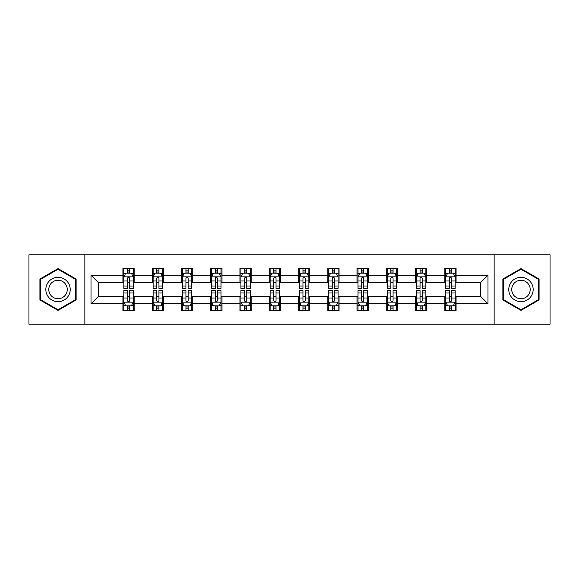 <?xml version="1.0" encoding="UTF-8"?>
<svg xmlns="http://www.w3.org/2000/svg" width="579" height="579" viewBox="0 0 579 579"><rect width="100%" height="100%" fill="white"/><g stroke="black" fill="none" stroke-linecap="round" stroke-linejoin="round"><path stroke-width="0.87" d="M494.148 324.204L550.05 324.204L550.05 254.796L494.148 254.796L494.148 324.204L84.852 324.204L84.852 254.796L28.95 254.796L28.95 324.204L84.852 324.204M494.148 254.796L84.852 254.796M456.071 275.242L456.071 268.395L444.817 268.395L444.817 275.242L426.81 275.242L426.81 268.395L415.556 268.395L415.556 275.242L397.549 275.242L397.549 268.395L386.294 268.395L386.294 275.242L368.287 275.242L368.287 268.395L357.026 268.395L357.026 275.242L339.019 275.242L339.019 268.395L327.765 268.395L327.765 275.242L309.758 275.242L309.758 268.395L298.503 268.395L298.503 275.242L280.497 275.242L280.497 268.395L269.242 268.395L269.242 275.242L251.235 275.242L251.235 268.395L239.981 268.395L239.981 275.242L221.974 275.242L221.974 268.395L210.713 268.395L210.713 275.242L192.706 275.242L192.706 268.395L181.451 268.395L181.451 275.242L163.444 275.242L163.444 268.395L152.19 268.395L152.19 275.242L134.183 275.242L134.183 268.395L122.929 268.395L122.929 275.242L91.041 275.242L91.041 303.758L98.546 296.253L122.929 296.253L122.929 310.605L134.183 310.605L134.183 296.253L152.19 296.253L152.19 310.605L163.444 310.605L163.444 296.253L181.451 296.253L181.451 310.605L192.706 310.605L192.706 296.253L210.713 296.253L210.713 310.605L221.974 310.605L221.974 296.253L239.981 296.253L239.981 310.605L251.235 310.605L251.235 296.253L269.242 296.253L269.242 310.605L280.497 310.605L280.497 296.253L298.503 296.253L298.503 310.605L309.758 310.605L309.758 296.253L327.765 296.253L327.765 310.605L339.019 310.605L339.019 296.253L357.026 296.253L357.026 310.605L368.287 310.605L368.287 296.253L386.294 296.253L386.294 310.605L397.549 310.605L397.549 296.253L415.556 296.253L415.556 310.605L426.81 310.605L426.81 296.253L444.817 296.253L444.817 310.605L456.071 310.605L456.071 296.253L480.454 296.253L480.454 282.747L456.071 282.747L456.071 275.242L487.959 275.242L487.959 303.758L456.071 303.758M444.817 303.758L426.81 303.758M415.556 303.758L397.549 303.758M386.294 303.758L368.287 303.758M357.026 303.758L339.019 303.758M327.765 303.758L309.758 303.758M298.503 303.758L280.497 303.758M269.242 303.758L251.235 303.758M239.981 303.758L221.974 303.758M210.713 303.758L192.706 303.758M181.451 303.758L163.444 303.758M152.19 303.758L134.183 303.758M122.929 303.758L91.041 303.758M444.817 275.242L444.817 282.747L426.81 282.747L426.81 275.242M415.556 275.242L415.556 282.747L397.549 282.747L397.549 275.242M386.294 275.242L386.294 282.747L368.287 282.747L368.287 275.242M357.026 275.242L357.026 282.747L339.019 282.747L339.019 275.242M327.765 275.242L327.765 282.747L309.758 282.747L309.758 275.242M298.503 275.242L298.503 282.747L280.497 282.747L280.497 275.242M269.242 275.242L269.242 282.747L251.235 282.747L251.235 275.242M239.981 275.242L239.981 282.747L221.974 282.747L221.974 275.242M210.713 275.242L210.713 282.747L192.706 282.747L192.706 275.242M181.451 275.242L181.451 282.747L163.444 282.747L163.444 275.242M152.19 275.242L152.19 282.747L134.183 282.747L134.183 275.242M122.929 275.242L122.929 282.747L98.546 282.747L91.041 275.242M98.546 282.747L98.546 296.253M487.959 303.758L480.454 296.253M480.454 282.747L487.959 275.242M122.929 273.085L123.863 273.085M127.431 273.085L129.682 273.085M133.242 273.085L134.183 273.085M122.929 282.559L123.863 282.559M127.431 282.559L129.682 282.559M133.242 282.559L134.183 282.559M122.929 296.441L123.863 296.441M127.431 296.441L129.682 296.441M133.242 296.441L134.183 296.441M122.929 305.915L123.863 305.915M127.431 305.915L129.682 305.915M133.242 305.915L134.183 305.915M152.19 296.441L153.131 296.441M156.692 296.441L158.943 296.441M162.511 296.441L163.444 296.441M152.19 305.915L153.131 305.915M156.692 305.915L158.943 305.915M162.511 305.915L163.444 305.915M152.19 273.085L153.131 273.085M156.692 273.085L158.943 273.085M162.511 273.085L163.444 273.085M152.19 282.559L153.131 282.559M156.692 282.559L158.943 282.559M162.511 282.559L163.444 282.559M181.451 296.441L182.392 296.441M185.953 296.441L188.204 296.441M191.772 296.441L192.706 296.441M181.451 305.915L182.392 305.915M185.953 305.915L188.204 305.915M191.772 305.915L192.706 305.915M181.451 273.085L182.392 273.085M185.953 273.085L188.204 273.085M191.772 273.085L192.706 273.085M181.451 282.559L182.392 282.559M185.953 282.559L188.204 282.559M191.772 282.559L192.706 282.559M210.713 296.441L211.653 296.441M215.222 296.441L217.472 296.441M221.033 296.441L221.974 296.441M210.713 305.915L211.653 305.915M215.222 305.915L217.472 305.915M221.033 305.915L221.974 305.915M210.713 273.085L211.653 273.085M215.222 273.085L217.472 273.085M221.033 273.085L221.974 273.085M210.713 282.559L211.653 282.559M215.222 282.559L217.472 282.559M221.033 282.559L221.974 282.559M239.981 296.441L240.915 296.441M244.483 296.441L246.734 296.441M250.294 296.441L251.235 296.441M239.981 305.915L240.915 305.915M244.483 305.915L246.734 305.915M250.294 305.915L251.235 305.915M239.981 273.085L240.915 273.085M244.483 273.085L246.734 273.085M250.294 273.085L251.235 273.085M239.981 282.559L240.915 282.559M244.483 282.559L246.734 282.559M250.294 282.559L251.235 282.559M269.242 296.441L270.176 296.441M273.744 296.441L275.995 296.441M279.556 296.441L280.497 296.441M269.242 305.915L270.176 305.915M273.744 305.915L275.995 305.915M279.556 305.915L280.497 305.915M269.242 273.085L270.176 273.085M273.744 273.085L275.995 273.085M279.556 273.085L280.497 273.085M269.242 282.559L270.176 282.559M273.744 282.559L275.995 282.559M279.556 282.559L280.497 282.559M298.503 296.441L299.444 296.441M303.005 296.441L305.256 296.441M308.824 296.441L309.758 296.441M298.503 305.915L299.444 305.915M303.005 305.915L305.256 305.915M308.824 305.915L309.758 305.915M298.503 273.085L299.444 273.085M303.005 273.085L305.256 273.085M308.824 273.085L309.758 273.085M298.503 282.559L299.444 282.559M303.005 282.559L305.256 282.559M308.824 282.559L309.758 282.559M327.765 296.441L328.706 296.441M332.266 296.441L334.517 296.441M338.085 296.441L339.019 296.441M327.765 305.915L328.706 305.915M332.266 305.915L334.517 305.915M338.085 305.915L339.019 305.915M327.765 273.085L328.706 273.085M332.266 273.085L334.517 273.085M338.085 273.085L339.019 273.085M327.765 282.559L328.706 282.559M332.266 282.559L334.517 282.559M338.085 282.559L339.019 282.559M357.026 296.441L357.967 296.441M361.528 296.441L363.778 296.441M367.347 296.441L368.287 296.441M357.026 305.915L357.967 305.915M361.528 305.915L363.778 305.915M367.347 305.915L368.287 305.915M357.026 273.085L357.967 273.085M361.528 273.085L363.778 273.085M367.347 273.085L368.287 273.085M357.026 282.559L357.967 282.559M361.528 282.559L363.778 282.559M367.347 282.559L368.287 282.559M386.294 296.441L387.228 296.441M390.796 296.441L393.047 296.441M396.608 296.441L397.549 296.441M386.294 305.915L387.228 305.915M390.796 305.915L393.047 305.915M396.608 305.915L397.549 305.915M386.294 273.085L387.228 273.085M390.796 273.085L393.047 273.085M396.608 273.085L397.549 273.085M386.294 282.559L387.228 282.559M390.796 282.559L393.047 282.559M396.608 282.559L397.549 282.559M415.556 296.441L416.489 296.441M420.057 296.441L422.308 296.441M425.869 296.441L426.81 296.441M415.556 305.915L416.489 305.915M420.057 305.915L422.308 305.915M425.869 305.915L426.81 305.915M415.556 273.085L416.489 273.085M420.057 273.085L422.308 273.085M425.869 273.085L426.81 273.085M415.556 282.559L416.489 282.559M420.057 282.559L422.308 282.559M425.869 282.559L426.81 282.559M444.817 296.441L445.758 296.441M449.318 296.441L451.569 296.441M455.137 296.441L456.071 296.441M444.817 305.915L445.758 305.915M449.318 305.915L451.569 305.915M455.137 305.915L456.071 305.915M444.817 273.085L445.758 273.085M449.318 273.085L451.569 273.085M455.137 273.085L456.071 273.085M444.817 282.559L445.758 282.559M449.318 282.559L451.569 282.559M455.137 282.559L456.071 282.559M58.023 310.402L76.124 299.951L76.124 279.049L58.023 268.598L39.922 279.049L39.922 299.951L58.023 310.402M539.078 279.049L520.977 268.598L502.876 279.049L502.876 299.951L520.977 310.402L539.078 299.951L539.078 279.049M129.682 270.834L127.431 270.834M133.242 286.026L129.682 286.026L129.682 288.371L133.242 288.371L133.242 276.928L131.368 273.179L125.744 273.179L123.863 276.928L123.863 288.371L127.431 288.371L127.431 286.026L123.863 286.026M123.863 276.928L123.863 268.395M133.242 276.928L133.242 268.395M127.431 273.179L127.431 268.395M129.682 268.395L129.682 273.179M129.682 286.026L129.682 278.34C128.929 276.892 128.183 276.892 127.431 278.34L127.431 286.026M127.431 308.166L129.682 308.166M123.863 292.974L127.431 292.974L127.431 290.629L123.863 290.629L123.863 302.072L125.744 305.821L131.368 305.821L133.242 302.072L133.242 290.629L129.682 290.629L129.682 292.974L133.242 292.974M133.242 302.072L133.242 310.605M123.863 302.072L123.863 310.605M129.682 305.821L129.682 310.605M127.431 310.605L127.431 305.821M127.431 292.974L127.431 300.66C128.176 302.108 128.929 302.108 129.682 300.66L129.682 292.974M68.583 295.594A12.195 12.195 0 0 0 64.124 278.94A12.195 12.195 0 0 0 47.464 283.406A12.195 12.195 0 0 0 51.929 300.06A12.195 12.195 0 0 0 68.583 295.594M66.02 294.118A9.228 9.228 0 0 0 62.641 281.503A9.228 9.228 0 0 0 50.033 284.882A9.228 9.228 0 0 0 53.413 297.497A9.228 9.228 0 0 0 66.02 294.118M40.487 299.625L40.487 279.375L58.023 269.249L75.567 279.375L75.567 299.625L58.023 309.751L40.487 299.625M520.977 277.305A12.195 12.195 0 0 0 508.782 289.5A12.195 12.195 0 0 0 520.977 301.695A12.195 12.195 0 0 0 533.165 289.5A12.195 12.195 0 0 0 520.977 277.305M520.977 280.272A9.228 9.228 0 0 0 511.742 289.5A9.228 9.228 0 0 0 520.977 298.728A9.228 9.228 0 0 0 530.205 289.5A9.228 9.228 0 0 0 520.977 280.272M538.513 299.625L520.977 309.751L503.433 299.625L503.433 279.375L520.977 269.249L538.513 279.375L538.513 299.625M158.943 270.834L156.692 270.834M162.511 286.026L158.943 286.026L158.943 288.371L162.511 288.371L162.511 276.928L160.629 273.179L155.006 273.179L153.131 276.928L153.131 288.371L156.692 288.371L156.692 286.026L153.131 286.026M153.131 276.928L153.131 268.395M162.511 276.928L162.511 268.395M156.692 273.179L156.692 268.395M158.943 268.395L158.943 273.179M158.943 286.026L158.943 278.34C158.197 276.892 157.445 276.892 156.692 278.34L156.692 286.026M188.204 270.834L185.953 270.834M191.772 286.026L188.204 286.026L188.204 288.371L191.772 288.371L191.772 276.928L189.898 273.179L184.267 273.179L182.392 276.928L182.392 288.371L185.953 288.371L185.953 286.026L182.392 286.026M182.392 276.928L182.392 268.395M191.772 276.928L191.772 268.395M185.953 273.179L185.953 268.395M188.204 268.395L188.204 273.179M188.204 286.026L188.204 278.34C187.458 276.892 186.706 276.892 185.953 278.34L185.953 286.026M156.692 308.166L158.943 308.166M153.131 292.974L156.692 292.974L156.692 290.629L153.131 290.629L153.131 302.072L155.006 305.821L160.629 305.821L162.511 302.072L162.511 290.629L158.943 290.629L158.943 292.974L162.511 292.974M162.511 302.072L162.511 310.605M153.131 302.072L153.131 310.605M158.943 305.821L158.943 310.605M156.692 310.605L156.692 305.821M156.692 292.974L156.692 300.66C157.445 302.108 158.19 302.108 158.943 300.66L158.943 292.974M185.953 308.166L188.204 308.166M182.392 292.974L185.953 292.974L185.953 290.629L182.392 290.629L182.392 302.072L184.267 305.821L189.898 305.821L191.772 302.072L191.772 290.629L188.204 290.629L188.204 292.974L191.772 292.974M191.772 302.072L191.772 310.605M182.392 302.072L182.392 310.605M188.204 305.821L188.204 310.605M185.953 310.605L185.953 305.821M185.953 292.974L185.953 300.66C186.706 302.108 187.458 302.108 188.204 300.66L188.204 292.974M217.472 270.834L215.222 270.834M221.033 286.026L217.472 286.026L217.472 288.371L221.033 288.371L221.033 276.928L219.159 273.179L213.528 273.179L211.653 276.928L211.653 288.371L215.222 288.371L215.222 286.026L211.653 286.026M211.653 276.928L211.653 268.395M221.033 276.928L221.033 268.395M215.222 273.179L215.222 268.395M217.472 268.395L217.472 273.179M217.472 286.026L217.472 278.34C216.72 276.892 215.967 276.892 215.222 278.34L215.222 286.026M246.734 270.834L244.483 270.834M250.294 286.026L246.734 286.026L246.734 288.371L250.294 288.371L250.294 276.928L248.42 273.179L242.789 273.179L240.915 276.928L240.915 288.371L244.483 288.371L244.483 286.026L240.915 286.026M240.915 276.928L240.915 268.395M250.294 276.928L250.294 268.395M244.483 273.179L244.483 268.395M246.734 268.395L246.734 273.179M246.734 286.026L246.734 278.34C245.981 276.892 245.235 276.892 244.483 278.34L244.483 286.026M275.995 270.834L273.744 270.834M279.556 286.026L275.995 286.026L275.995 288.371L279.556 288.371L279.556 276.928L277.681 273.179L272.058 273.179L270.176 276.928L270.176 288.371L273.744 288.371L273.744 286.026L270.176 286.026M270.176 276.928L270.176 268.395M279.556 276.928L279.556 268.395M273.744 273.179L273.744 268.395M275.995 268.395L275.995 273.179M275.995 286.026L275.995 278.34C275.242 276.892 274.497 276.892 273.744 278.34L273.744 286.026M215.222 308.166L217.472 308.166M211.653 292.974L215.222 292.974L215.222 290.629L211.653 290.629L211.653 302.072L213.528 305.821L219.159 305.821L221.033 302.072L221.033 290.629L217.472 290.629L217.472 292.974L221.033 292.974M221.033 302.072L221.033 310.605M211.653 302.072L211.653 310.605M217.472 305.821L217.472 310.605M215.222 310.605L215.222 305.821M215.222 292.974L215.222 300.66C215.967 302.108 216.72 302.108 217.472 300.66L217.472 292.974M244.483 308.166L246.734 308.166M240.915 292.974L244.483 292.974L244.483 290.629L240.915 290.629L240.915 302.072L242.789 305.821L248.42 305.821L250.294 302.072L250.294 290.629L246.734 290.629L246.734 292.974L250.294 292.974M250.294 302.072L250.294 310.605M240.915 302.072L240.915 310.605M246.734 305.821L246.734 310.605M244.483 310.605L244.483 305.821M244.483 292.974L244.483 300.66C245.228 302.108 245.981 302.108 246.734 300.66L246.734 292.974M273.744 308.166L275.995 308.166M270.176 292.974L273.744 292.974L273.744 290.629L270.176 290.629L270.176 302.072L272.058 305.821L277.681 305.821L279.556 302.072L279.556 290.629L275.995 290.629L275.995 292.974L279.556 292.974M279.556 302.072L279.556 310.605M270.176 302.072L270.176 310.605M275.995 305.821L275.995 310.605M273.744 310.605L273.744 305.821M273.744 292.974L273.744 300.66C274.489 302.108 275.242 302.108 275.995 300.66L275.995 292.974M305.256 270.834L303.005 270.834M308.824 286.026L305.256 286.026L305.256 288.371L308.824 288.371L308.824 276.928L306.942 273.179L301.319 273.179L299.444 276.928L299.444 288.371L303.005 288.371L303.005 286.026L299.444 286.026M299.444 276.928L299.444 268.395M308.824 276.928L308.824 268.395M303.005 273.179L303.005 268.395M305.256 268.395L305.256 273.179M305.256 286.026L305.256 278.34C304.511 276.892 303.758 276.892 303.005 278.34L303.005 286.026M303.005 308.166L305.256 308.166M299.444 292.974L303.005 292.974L303.005 290.629L299.444 290.629L299.444 302.072L301.319 305.821L306.942 305.821L308.824 302.072L308.824 290.629L305.256 290.629L305.256 292.974L308.824 292.974M308.824 302.072L308.824 310.605M299.444 302.072L299.444 310.605M305.256 305.821L305.256 310.605M303.005 310.605L303.005 305.821M303.005 292.974L303.005 300.66C303.758 302.108 304.503 302.108 305.256 300.66L305.256 292.974M334.517 270.834L332.266 270.834M338.085 286.026L334.517 286.026L334.517 288.371L338.085 288.371L338.085 276.928L336.211 273.179L330.58 273.179L328.706 276.928L328.706 288.371L332.266 288.371L332.266 286.026L328.706 286.026M328.706 276.928L328.706 268.395M338.085 276.928L338.085 268.395M332.266 273.179L332.266 268.395M334.517 268.395L334.517 273.179M334.517 286.026L334.517 278.34C333.772 276.892 333.019 276.892 332.266 278.34L332.266 286.026M332.266 308.166L334.517 308.166M328.706 292.974L332.266 292.974L332.266 290.629L328.706 290.629L328.706 302.072L330.58 305.821L336.211 305.821L338.085 302.072L338.085 290.629L334.517 290.629L334.517 292.974L338.085 292.974M338.085 302.072L338.085 310.605M328.706 302.072L328.706 310.605M334.517 305.821L334.517 310.605M332.266 310.605L332.266 305.821M332.266 292.974L332.266 300.66C333.019 302.108 333.765 302.108 334.517 300.66L334.517 292.974M363.778 270.834L361.528 270.834M367.347 286.026L363.778 286.026L363.778 288.371L367.347 288.371L367.347 276.928L365.472 273.179L359.841 273.179L357.967 276.928L357.967 288.371L361.528 288.371L361.528 286.026L357.967 286.026M357.967 276.928L357.967 268.395M367.347 276.928L367.347 268.395M361.528 273.179L361.528 268.395M363.778 268.395L363.778 273.179M363.778 286.026L363.778 278.34C363.033 276.892 362.28 276.892 361.528 278.34L361.528 286.026M361.528 308.166L363.778 308.166M357.967 292.974L361.528 292.974L361.528 290.629L357.967 290.629L357.967 302.072L359.841 305.821L365.472 305.821L367.347 302.072L367.347 290.629L363.778 290.629L363.778 292.974L367.347 292.974M367.347 302.072L367.347 310.605M357.967 302.072L357.967 310.605M363.778 305.821L363.778 310.605M361.528 310.605L361.528 305.821M361.528 292.974L361.528 300.66C362.28 302.108 363.033 302.108 363.778 300.66L363.778 292.974M393.047 270.834L390.796 270.834M396.608 286.026L393.047 286.026L393.047 288.371L396.608 288.371L396.608 276.928L394.733 273.179L389.102 273.179L387.228 276.928L387.228 288.371L390.796 288.371L390.796 286.026L387.228 286.026M387.228 276.928L387.228 268.395M396.608 276.928L396.608 268.395M390.796 273.179L390.796 268.395M393.047 268.395L393.047 273.179M393.047 286.026L393.047 278.34C392.294 276.892 391.542 276.892 390.796 278.34L390.796 286.026M390.796 308.166L393.047 308.166M387.228 292.974L390.796 292.974L390.796 290.629L387.228 290.629L387.228 302.072L389.102 305.821L394.733 305.821L396.608 302.072L396.608 290.629L393.047 290.629L393.047 292.974L396.608 292.974M396.608 302.072L396.608 310.605M387.228 302.072L387.228 310.605M393.047 305.821L393.047 310.605M390.796 310.605L390.796 305.821M390.796 292.974L390.796 300.66C391.542 302.108 392.294 302.108 393.047 300.66L393.047 292.974M422.308 270.834L420.057 270.834M425.869 286.026L422.308 286.026L422.308 288.371L425.869 288.371L425.869 276.928L423.994 273.179L418.371 273.179L416.489 276.928L416.489 288.371L420.057 288.371L420.057 286.026L416.489 286.026M416.489 276.928L416.489 268.395M425.869 276.928L425.869 268.395M420.057 273.179L420.057 268.395M422.308 268.395L422.308 273.179M422.308 286.026L422.308 278.34C421.555 276.892 420.81 276.892 420.057 278.34L420.057 286.026M420.057 308.166L422.308 308.166M416.489 292.974L420.057 292.974L420.057 290.629L416.489 290.629L416.489 302.072L418.371 305.821L423.994 305.821L425.869 302.072L425.869 290.629L422.308 290.629L422.308 292.974L425.869 292.974M425.869 302.072L425.869 310.605M416.489 302.072L416.489 310.605M422.308 305.821L422.308 310.605M420.057 310.605L420.057 305.821M420.057 292.974L420.057 300.66C420.803 302.108 421.555 302.108 422.308 300.66L422.308 292.974M451.569 270.834L449.318 270.834M455.137 286.026L451.569 286.026L451.569 288.371L455.137 288.371L455.137 276.928L453.256 273.179L447.632 273.179L445.758 276.928L445.758 288.371L449.318 288.371L449.318 286.026L445.758 286.026M445.758 276.928L445.758 268.395M455.137 276.928L455.137 268.395M449.318 273.179L449.318 268.395M451.569 268.395L451.569 273.179M451.569 286.026L451.569 278.34C450.824 276.892 450.071 276.892 449.318 278.34L449.318 286.026M449.318 308.166L451.569 308.166M445.758 292.974L449.318 292.974L449.318 290.629L445.758 290.629L445.758 302.072L447.632 305.821L453.256 305.821L455.137 302.072L455.137 290.629L451.569 290.629L451.569 292.974L455.137 292.974M455.137 302.072L455.137 310.605M445.758 302.072L445.758 310.605M451.569 305.821L451.569 310.605M449.318 310.605L449.318 305.821M449.318 292.974L449.318 300.66C450.071 302.108 450.817 302.108 451.569 300.66L451.569 292.974M133.199 276.842L123.913 276.842M123.863 273.404L125.629 273.404M131.484 273.404L133.242 273.404M127.431 280.996L123.863 280.996M133.242 280.996L129.682 280.996M129.682 272.029L127.431 272.029M123.913 302.158L133.199 302.158M133.242 305.596L131.484 305.596M125.629 305.596L123.863 305.596M129.682 298.004L133.242 298.004M123.863 298.004L127.431 298.004M127.431 306.971L129.682 306.971M162.46 276.842L153.174 276.842M153.131 273.404L154.89 273.404M160.745 273.404L162.511 273.404M156.692 280.996L153.131 280.996M162.511 280.996L158.943 280.996M158.943 272.029L156.692 272.029M191.721 276.842L182.436 276.842M182.392 273.404L184.151 273.404M190.006 273.404L191.772 273.404M185.953 280.996L182.392 280.996M191.772 280.996L188.204 280.996M188.204 272.029L185.953 272.029M153.174 302.158L162.46 302.158M162.511 305.596L160.745 305.596M154.89 305.596L153.131 305.596M158.943 298.004L162.511 298.004M153.131 298.004L156.692 298.004M156.692 306.971L158.943 306.971M182.436 302.158L191.721 302.158M191.772 305.596L190.006 305.596M184.151 305.596L182.392 305.596M188.204 298.004L191.772 298.004M182.392 298.004L185.953 298.004M185.953 306.971L188.204 306.971M220.983 276.842L211.704 276.842M211.653 273.404L213.419 273.404M219.267 273.404L221.033 273.404M215.222 280.996L211.653 280.996M221.033 280.996L217.472 280.996M217.472 272.029L215.222 272.029M250.251 276.842L240.965 276.842M240.915 273.404L242.681 273.404M248.536 273.404L250.294 273.404M244.483 280.996L240.915 280.996M250.294 280.996L246.734 280.996M246.734 272.029L244.483 272.029M279.512 276.842L270.227 276.842M270.176 273.404L271.942 273.404M277.797 273.404L279.556 273.404M273.744 280.996L270.176 280.996M279.556 280.996L275.995 280.996M275.995 272.029L273.744 272.029M211.704 302.158L220.983 302.158M221.033 305.596L219.267 305.596M213.419 305.596L211.653 305.596M217.472 298.004L221.033 298.004M211.653 298.004L215.222 298.004M215.222 306.971L217.472 306.971M240.965 302.158L250.251 302.158M250.294 305.596L248.536 305.596M242.681 305.596L240.915 305.596M246.734 298.004L250.294 298.004M240.915 298.004L244.483 298.004M244.483 306.971L246.734 306.971M270.227 302.158L279.512 302.158M279.556 305.596L277.797 305.596M271.942 305.596L270.176 305.596M275.995 298.004L279.556 298.004M270.176 298.004L273.744 298.004M273.744 306.971L275.995 306.971M308.773 276.842L299.488 276.842M299.444 273.404L301.203 273.404M307.058 273.404L308.824 273.404M303.005 280.996L299.444 280.996M308.824 280.996L305.256 280.996M305.256 272.029L303.005 272.029M299.488 302.158L308.773 302.158M308.824 305.596L307.058 305.596M301.203 305.596L299.444 305.596M305.256 298.004L308.824 298.004M299.444 298.004L303.005 298.004M303.005 306.971L305.256 306.971M338.035 276.842L328.749 276.842M328.706 273.404L330.464 273.404M336.319 273.404L338.085 273.404M332.266 280.996L328.706 280.996M338.085 280.996L334.517 280.996M334.517 272.029L332.266 272.029M328.749 302.158L338.035 302.158M338.085 305.596L336.319 305.596M330.464 305.596L328.706 305.596M334.517 298.004L338.085 298.004M328.706 298.004L332.266 298.004M332.266 306.971L334.517 306.971M367.296 276.842L358.017 276.842M357.967 273.404L359.733 273.404M365.581 273.404L367.347 273.404M361.528 280.996L357.967 280.996M367.347 280.996L363.778 280.996M363.778 272.029L361.528 272.029M358.017 302.158L367.296 302.158M367.347 305.596L365.581 305.596M359.733 305.596L357.967 305.596M363.778 298.004L367.347 298.004M357.967 298.004L361.528 298.004M361.528 306.971L363.778 306.971M396.564 276.842L387.279 276.842M387.228 273.404L388.994 273.404M394.849 273.404L396.608 273.404M390.796 280.996L387.228 280.996M396.608 280.996L393.047 280.996M393.047 272.029L390.796 272.029M387.279 302.158L396.564 302.158M396.608 305.596L394.849 305.596M388.994 305.596L387.228 305.596M393.047 298.004L396.608 298.004M387.228 298.004L390.796 298.004M390.796 306.971L393.047 306.971M425.826 276.842L416.54 276.842M416.489 273.404L418.255 273.404M424.11 273.404L425.869 273.404M420.057 280.996L416.489 280.996M425.869 280.996L422.308 280.996M422.308 272.029L420.057 272.029M416.54 302.158L425.826 302.158M425.869 305.596L424.11 305.596M418.255 305.596L416.489 305.596M422.308 298.004L425.869 298.004M416.489 298.004L420.057 298.004M420.057 306.971L422.308 306.971M455.087 276.842L445.801 276.842M445.758 273.404L447.516 273.404M453.371 273.404L455.137 273.404M449.318 280.996L445.758 280.996M455.137 280.996L451.569 280.996M451.569 272.029L449.318 272.029M445.801 302.158L455.087 302.158M455.137 305.596L453.371 305.596M447.516 305.596L445.758 305.596M451.569 298.004L455.137 298.004M445.758 298.004L449.318 298.004M449.318 306.971L451.569 306.971"/></g></svg>
